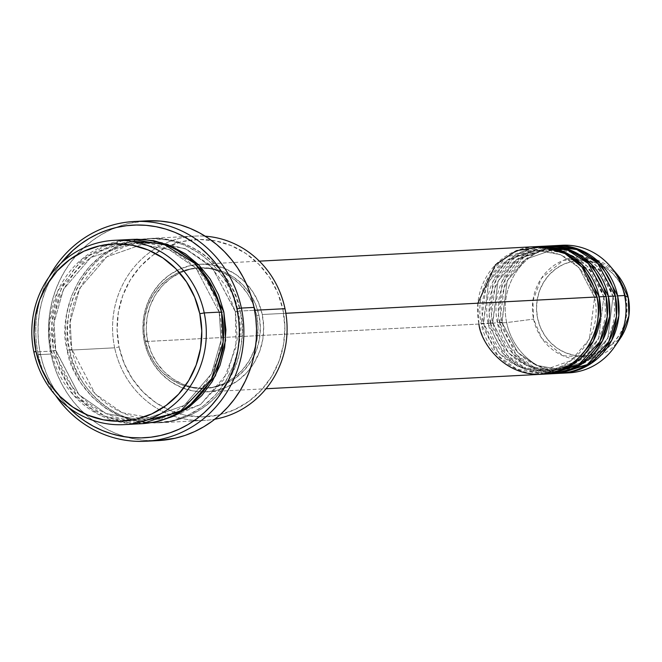 <?xml version="1.0" encoding="UTF-8"?>
<svg xmlns="http://www.w3.org/2000/svg" width="662" height="662" viewBox="0 0 662 662"><rect width="100%" height="100%" fill="white"/><g stroke="black" fill="none" stroke-linecap="round" stroke-linejoin="round"><path stroke-width="0.5" stroke-dasharray="3.31 2.48" d="M592.788 354.667L600.037 352.076L607.766 347.517L614.485 341.443L619.955 334.087L623.952 325.745L626.326 316.726L626.997 307.375L625.921 298.057A47.846 45.239 -93 0 0 571.91 261.449A47.846 45.239 -93 0 0 537.602 318.348L540.366 327.268L544.727 335.469L550.511 342.61L557.503 348.435L565.414 352.714L573.962 355.279L582.808 356.032L591.613 354.956M596.429 259.777L616.893 274.109A51.272 48.483 -93 0 0 558.645 262.566A51.272 48.483 -93 0 0 533.58 319.117L532.902 300.73L541.442 278.222L563.461 260.307L592.457 258.528M562.261 245.254A63.883 60.399 -93 0 0 506.645 322.593L533.58 319.117L506.645 322.593L499.719 322.957A63.883 60.399 87 0 0 560.88 373.26L535.277 368.155L516.203 354.559L499.719 322.957L502.036 322.286L517.709 352.432L536.112 365.258L560.689 369.727L589.362 359.739L607.848 338.224L613.02 296.659L615.337 295.997L613.02 296.659L607.848 338.224L589.362 359.739L560.689 369.727L536.112 365.258L517.709 352.432L501.837 322.262L490.492 323.437A63.883 60.399 87 0 0 551.645 373.74L526.042 368.635L506.968 355.047L490.492 323.437L492.809 322.775L508.474 352.912L526.886 365.738L551.463 370.207L580.127 360.219L598.614 338.704L603.785 297.147L606.111 296.477L603.785 297.147L598.614 338.704L580.127 360.219L551.463 370.207L526.886 365.738L508.474 352.912L492.611 322.75L481.257 323.925A63.883 60.399 87 0 0 542.41 374.229L516.815 369.123L497.733 355.527L481.257 323.925L483.574 323.255L499.247 353.4L517.651 366.227L542.228 370.695L570.901 360.707L589.387 339.192L594.559 297.627L596.876 296.965L594.559 297.627L589.387 339.192L570.901 360.707L542.228 370.695L517.651 366.227L499.247 353.4L483.376 323.23L478.949 324.049L144.324 341.6A63.883 60.399 87 0 1 199.941 264.27A63.883 60.399 87 0 1 262.251 314.516L285.852 313.283L262.251 314.516L258.552 302.6L252.727 291.661L245.006 282.12L235.68 274.349L225.113 268.64L213.702 265.214L201.893 264.196L190.135 265.644L178.889 269.484L168.57 275.574L159.592 283.684L152.293 293.498L146.956 304.644L143.778 316.684L142.893 329.163L144.324 341.6L148.023 353.525L153.849 364.464L161.569 374.005L170.895 381.775L181.471 387.485L192.882 390.911L204.69 391.929L216.441 390.481L227.695 386.641L238.006 380.551L246.984 372.441L254.282 362.627L259.62 351.481L262.797 339.44L263.683 326.962L262.251 314.516A63.883 60.399 87 0 1 206.635 391.854A63.883 60.399 87 0 1 144.324 341.6L478.949 324.049A63.883 60.399 -93 0 0 541.259 374.303M534.565 246.711A63.883 60.399 -93 0 0 478.949 324.049L483.376 323.23L488.746 281.698L507.233 260.183L535.906 250.195L560.482 254.663L578.886 267.489L594.757 297.652L599.184 296.841L594.757 297.652L578.886 267.489L560.482 254.663L535.906 250.195L507.233 260.183L488.746 281.698L483.574 323.255L481.257 323.925A63.883 60.399 87 0 1 535.723 246.661L505.826 257.659L486.719 280.39L481.257 323.925L488.184 323.561L504.03 354.493L522.285 368.08L547.027 373.889M558.96 250.766L545.132 249.706L569.709 254.175L588.121 267.001L603.984 297.172L608.411 296.353L603.984 297.172L593.425 273.323L565.638 252.594M553.027 245.743A63.883 60.399 -93 0 0 497.41 323.081L512.942 353.665L530.8 367.245L555.095 373.385M568.195 250.277L554.367 249.226L578.944 253.695L597.347 266.521L613.219 296.684L617.646 295.873L613.219 296.684L602.66 272.843L574.864 252.114M284.999 308.682L282.873 309.377A88.725 83.892 -93 0 0 182.712 241.489A88.725 83.892 -93 0 0 119.086 346.996L114.658 347.807A92.275 87.252 87 0 1 164.722 243.558A92.275 87.252 87 0 1 205.195 236.193A92.275 87.252 -93 0 0 194.992 236.094A92.275 87.252 -93 0 0 164.722 243.558A92.275 87.252 -93 0 0 114.658 347.807L69.659 350.165L71.976 349.495L95.113 393.84L122.18 412.699L158.326 419.269L200.478 404.581L227.67 372.938L237.236 339.234L235.564 311.86L239.992 311.041C248.978 336.635 236.607 405.061 173.825 420.767C110.529 434.015 71.794 377.323 69.659 350.165A92.275 87.252 87 0 1 149.993 238.452A92.275 87.252 87 0 1 239.992 311.041L254.63 310.279L239.992 311.041A92.275 87.252 87 0 1 159.666 422.753A92.275 87.252 87 0 1 69.659 350.165L114.658 347.807A92.275 87.252 -93 0 0 204.666 420.395A92.275 87.252 -93 0 0 214.802 419.228A92.275 87.252 87 0 1 114.658 347.807L119.086 346.996L117.1 329.717L118.332 312.381L122.743 295.657L130.157 280.175L140.294 266.546L152.765 255.284L167.089 246.818L182.712 241.489L199.039 239.487L215.44 240.885L231.286 245.652L245.966 253.579L258.925 264.378L269.649 277.626L277.734 292.819L282.873 309.377L284.867 326.647L283.634 343.983L279.223 360.707L271.809 376.19L261.672 389.819L249.202 401.081L234.878 409.546L219.254 414.884L202.928 416.886L186.519 415.479L170.672 410.721L155.992 402.786L143.042 391.987L132.317 378.738L124.224 363.546L119.086 346.996A88.725 83.892 -93 0 0 178.831 413.609A88.725 83.892 -93 0 0 282.873 309.377L284.999 308.682M38.28 354.716L40.399 354.021A106.474 100.674 87 0 1 60.962 263.277L53.68 273.845L48.798 282.897L44.784 292.422L41.673 302.319L39.488 312.489L38.272 322.849L38.015 333.292L38.727 343.719L40.399 354.021L43.022 364.108L46.563 373.889L50.999 383.248L56.27 392.119L62.344 400.402L68.525 407.387A106.474 100.674 87 0 1 40.399 354.021L38.28 354.716A110.024 104.025 87 0 1 49.278 276.642A110.024 104.025 -93 0 0 38.28 354.716L50.974 354.046L38.28 354.716A110.024 104.025 -93 0 0 55.509 395.313A110.024 104.025 87 0 1 38.28 354.716M142.355 423.655L105.184 416.439L77.446 396.819L53.506 351.017L55.823 350.347L78.96 394.684L106.028 413.543L142.165 420.122L184.326 405.425L211.517 373.79L221.075 340.078L219.213 312.679L221.53 312.017L219.213 312.679L221.075 340.078L211.517 373.79L184.326 405.425L142.165 420.122L106.028 413.543L78.96 394.684L55.625 350.322L51.197 351.133L73.101 394.726L98.191 414.304L132.524 423.721M131.531 239.429A92.275 87.252 -93 0 0 51.197 351.133L55.625 350.322L53.961 322.948L63.519 289.236L90.711 257.601L132.872 242.913L169.009 249.483L196.076 268.342L219.412 312.704L223.839 311.893L219.412 312.704L196.076 268.342L169.009 249.483L132.872 242.913L90.711 257.601L63.519 289.236L53.961 322.948L55.823 350.347L53.506 351.017L51.437 333.044L52.712 315.021L57.304 297.627L65.017 281.532L75.559 267.349L88.526 255.64L103.421 246.835L119.673 241.291L136.653 239.205M71.777 349.478L67.35 350.289C69.485 377.448 108.22 434.14 171.516 420.891C234.298 405.185 246.669 336.751 237.691 311.165L232.345 293.953L223.93 278.148L212.775 264.37L199.303 253.141L184.036 244.89L167.56 239.942L150.497 238.477L133.517 240.563L117.265 246.107L102.37 254.911L89.403 266.62L78.861 280.804L71.148 296.899L66.564 314.293L65.281 332.324L67.35 350.289L72.696 367.501L81.103 383.306L92.258 397.084L105.73 408.313L120.997 416.563L137.481 421.512L154.536 422.977L171.516 420.891L187.768 415.339L202.663 406.542L215.638 394.825L226.181 380.65L233.893 364.555L238.477 347.161L239.76 329.13L237.691 311.165C235.556 284.006 196.813 227.314 133.517 240.563C70.743 256.268 58.372 324.703 67.35 350.289L71.777 349.478L70.114 322.096L79.672 288.392L106.863 256.748L149.024 242.06L185.161 248.631L212.229 267.498L235.564 311.86L237.236 339.234L227.67 372.938L200.478 404.581L158.326 419.269L122.18 412.699L95.113 393.84L71.976 349.495L69.659 350.165C60.681 324.579 73.043 256.144 135.826 240.438C199.121 227.19 237.865 283.882 239.992 311.041L235.366 311.835L212.229 267.498L185.161 248.631L149.024 242.06L106.863 256.748L79.672 288.392L70.114 322.096L71.777 349.478M237.41 311.231L235.366 311.835L237.41 311.231M543.8 246.223A63.883 60.399 -93 0 0 488.184 323.561A63.883 60.399 -93 0 0 550.494 373.815M256.666 315.393L258.974 315.269A60.333 57.048 -93 0 0 200.131 267.812A60.333 57.048 -93 0 0 147.601 340.856L145.292 340.971A60.333 57.048 87 0 1 197.822 267.936A60.333 57.048 87 0 1 201.546 267.862A60.333 57.048 87 0 1 256.666 315.393L253.174 304.139L247.679 293.804L240.38 284.792L231.576 277.452L221.588 272.057L210.814 268.822L199.659 267.87L188.562 269.227L177.929 272.86L168.189 278.611L159.716 286.274L152.823 295.542L147.775 306.067L144.779 317.437L143.944 329.229L145.292 340.971L148.785 352.225L154.287 362.561L161.578 371.572L170.391 378.912L180.37 384.308L191.153 387.543L202.299 388.503L213.404 387.138L224.029 383.513L233.769 377.754L242.251 370.099L249.144 360.823L254.183 350.306L257.187 338.927L258.023 327.144L256.666 315.393A60.333 57.048 87 0 1 207.86 388.114A60.333 57.048 87 0 1 204.144 388.437A60.333 57.048 87 0 1 145.292 340.971L147.601 340.856A60.333 57.048 -93 0 0 206.453 388.313A60.333 57.048 -93 0 0 258.974 315.269L256.666 315.393M146.757 220.86A110.024 104.025 -93 0 0 50.974 354.046A110.024 104.025 -93 0 0 158.284 440.594M122.9 240.339L82.618 258.561L57.793 290.957L49.344 324.148L51.197 351.133L33.886 352.043L51.197 351.133A92.275 87.252 -93 0 0 141.196 423.721M540.341 246.512L511.387 258.312L493.207 280.92L488.184 323.561L492.611 322.75L497.981 281.209L516.468 259.694L545.132 249.706L516.468 259.694L497.981 281.209L492.809 322.775L490.492 323.437L501.837 322.262L507.208 280.729L525.702 259.214L554.367 249.226L525.702 259.214L507.208 280.729L502.036 322.286L499.719 322.957L506.645 322.593A63.883 60.399 87 0 1 558.802 245.544M499.719 322.957A63.883 60.399 87 0 1 554.185 245.693L524.287 256.69L505.18 279.422L499.719 322.957M490.492 323.437A63.883 60.399 87 0 1 544.95 246.173L515.053 257.179L495.946 279.91L490.492 323.437M549.568 246.024L520.613 257.832L502.433 280.44L497.41 323.081A63.883 60.399 -93 0 0 559.721 373.327M565.489 372.921A63.883 60.399 87 0 1 506.645 322.593A63.883 60.399 -93 0 0 568.956 372.847M533.58 319.117A51.272 48.483 -93 0 0 571.174 358.407A51.272 48.483 -93 0 0 620.269 338.431L594.799 357.447L562.874 355.726L541.748 338.241L533.58 319.117M625.921 298.057L623.149 289.137L618.788 280.945L613.004 273.795L606.02 267.969L598.1 263.699L589.561 261.126L580.715 260.373L571.91 261.449L563.478 264.328L555.757 268.888L549.03 274.962L543.568 282.318L539.571 290.659L537.188 299.679L536.526 309.03L537.602 318.348A47.846 45.239 -93 0 0 591.613 354.956A47.846 45.239 -93 0 0 625.921 298.057M142.347 423.655L123.637 422.24L107.153 417.292L91.886 409.042L78.414 397.812L67.259 384.026L58.844 368.229L53.506 351.017L51.752 322.742L61.492 287.937L89.296 255.077L132.681 239.371M158.177 440.602L144.721 440.371L134.593 438.972L124.63 436.531L114.94 433.072L105.614 428.62L96.735 423.233L88.394 416.952L80.673 409.844L73.639 401.975L67.375 393.41L61.922 384.25L57.346 374.576L53.68 364.472L50.974 354.046L49.236 343.396L48.5 332.63L48.765 321.84L50.031 311.132L52.281 300.614L55.5 290.395L59.646 280.556L64.694 271.205L70.586 262.417L77.264 254.299L84.67 246.909L92.73 240.331L101.36 234.621L110.488 229.838L120.021 226.023L129.868 223.226L146.641 220.86M147.601 340.856L146.252 329.105L147.088 317.321L150.084 305.943L155.131 295.418L162.025 286.149L170.498 278.487L180.238 272.736L190.863 269.111L201.968 267.746L213.123 268.698L223.897 271.941L233.885 277.328L242.689 284.677L249.979 293.688L255.482 304.015L258.974 315.269L260.332 327.02L259.496 338.803L256.492 350.181L251.452 360.707L244.559 369.975L236.077 377.638L226.338 383.389L215.713 387.013L204.608 388.379L193.453 387.419L182.679 384.183L172.699 378.796L163.886 371.448L156.596 362.437L151.093 352.11L147.601 340.856M477.856 303.204L478.949 324.049M594.559 297.635C603.041 332.564 576.014 370.116 542.228 370.695C511.933 369.959 492.387 354.145 483.574 323.255C475.101 288.318 502.127 250.774 535.906 250.195C566.2 250.923 585.746 266.736 594.559 297.635M603.785 297.147C612.267 332.084 585.241 369.628 551.463 370.207C521.168 369.479 501.614 353.665 492.809 322.766C484.327 287.829 511.354 250.286 545.132 249.706C575.427 250.443 594.981 266.256 603.785 297.147M613.02 296.667C621.502 331.596 594.476 369.148 560.689 369.727C530.394 368.991 510.849 353.177 502.036 322.286C493.562 287.341 520.589 249.806 554.367 249.226C584.662 249.955 604.207 265.768 613.02 296.667M219.213 312.687C231.675 364.026 191.947 419.245 142.165 420.122C102.56 423.035 63.751 391.763 55.823 350.339C43.361 298.992 83.089 243.782 132.872 242.913C172.476 239.992 211.286 271.263 219.213 312.687M71.976 349.495C79.903 390.911 118.713 422.19 158.326 419.269L169.886 417.805L200.487 404.507L223.764 379.616L236.044 347.012L235.366 311.835L225.601 285.752L208.679 264.155L186.295 249.177L160.684 242.309L149.024 242.06C99.25 242.937 59.514 298.14 71.976 349.495M199.941 264.27L259.355 261.151M197.822 267.936L200.131 267.812M149.993 238.452L194.992 236.094M159.666 422.753L204.666 420.395M204.144 388.437L206.453 388.313M206.635 391.854L266.05 388.743"/><path stroke-width="0.99" d="M592.457 258.528L596.429 259.777M558.802 245.544A63.883 60.399 87 0 1 610.447 266.521L616.893 274.109L628.23 297.379A51.272 48.483 -93 0 0 616.893 274.109L628.238 297.387C631.118 312.274 628.461 325.952 620.269 338.431A51.272 48.483 -93 0 0 628.23 297.379L624.572 295.509L628.23 297.379L628.9 315.84L620.269 338.431L614.65 346.656A63.883 60.399 87 0 1 565.489 372.921M478.949 324.049C480.43 342.85 507.249 382.098 551.065 372.929C594.526 362.048 603.09 314.673 596.876 296.965A63.883 60.399 -93 0 0 534.565 246.711L259.355 261.151M536.874 246.587A63.883 60.399 87 0 0 535.723 246.661L562.154 251.006L582.055 264.568L599.184 296.841L600.368 316.75L593.268 341.269L573.218 364.092L542.41 374.229A63.883 60.399 87 0 0 543.568 374.179L550.494 373.815A63.883 60.399 -93 0 0 606.111 296.477A63.883 60.399 -93 0 0 543.8 246.223L536.874 246.587A63.883 60.399 87 0 1 599.184 296.841L606.111 296.477L599.184 296.841A63.883 60.399 87 0 1 543.568 374.179M547.027 373.889L578.704 364.679L599.722 341.799L607.253 316.792L606.111 296.477L588.328 263.542L567.582 250.037L540.341 246.512M546.1 246.107A63.883 60.399 87 0 0 544.95 246.173L571.389 250.517L591.29 264.08L608.411 296.353L609.594 316.27L602.503 340.781L582.452 363.603L551.645 373.74A63.883 60.399 87 0 0 552.803 373.691L559.721 373.327A63.883 60.399 -93 0 0 615.337 295.997A63.883 60.399 -93 0 0 553.027 245.743L546.1 246.107A63.883 60.399 87 0 1 608.411 296.353L615.337 295.997L608.411 296.353A63.883 60.399 87 0 1 552.803 373.691M555.095 373.385L587.202 364.654L608.709 341.766L616.463 316.51L615.337 295.997L597.554 263.054L576.809 249.557L549.568 246.024M555.335 245.619A63.883 60.399 87 0 0 554.185 245.693L580.615 250.037L600.525 263.6L617.646 295.873L618.829 315.782L611.729 340.301L591.679 363.124L560.88 373.26A63.883 60.399 87 0 0 562.03 373.211L568.956 372.847A63.883 60.399 -93 0 0 624.572 295.509A63.883 60.399 -93 0 0 562.261 245.254L555.335 245.619A63.883 60.399 87 0 1 617.646 295.873L624.572 295.509L617.646 295.873A63.883 60.399 87 0 1 562.03 373.211M132.524 423.721L179.609 411.979L211.534 378.904L223.127 341.997L221.53 312.017L204.227 312.919A92.275 87.252 87 0 1 123.893 424.632A92.275 87.252 87 0 1 33.886 352.043L36.013 351.348A88.725 83.892 87 0 1 99.631 245.842A88.725 83.892 87 0 1 199.8 313.738L204.227 312.919A92.275 87.252 -93 0 0 100.053 242.317A92.275 87.252 -93 0 0 33.886 352.043A92.275 87.252 87 0 1 114.22 240.331A92.275 87.252 87 0 1 204.227 312.919L221.53 312.017A92.275 87.252 -93 0 0 131.531 239.429L114.22 240.331M205.195 236.193A92.275 87.252 87 0 1 284.999 308.682A92.275 87.252 -93 0 0 205.195 236.193M145.59 441.264A110.024 104.025 87 0 1 55.509 395.313A110.024 104.025 -93 0 0 182.513 431.98A110.024 104.025 -93 0 0 241.373 308.07A110.024 104.025 87 0 1 145.59 441.264L158.284 440.594A110.024 104.025 -93 0 0 254.067 307.408L241.373 308.07L236.946 308.881A106.474 100.674 87 0 1 187.809 424.673A106.474 100.674 87 0 1 68.525 407.387L76.618 414.9L84.686 420.974L93.276 426.196L102.304 430.499L111.679 433.842L121.32 436.208L131.126 437.557L141.006 437.896L150.862 437.201L160.593 435.488L170.126 432.774L179.344 429.084L188.182 424.458L196.531 418.93L204.335 412.567L211.501 405.417L217.963 397.556L223.665 389.057L228.547 380.005L232.561 370.488L235.672 360.591L237.857 350.413L239.073 340.053L239.33 329.61L238.618 319.192L236.946 308.881L234.323 298.794L230.781 289.021L226.346 279.654L221.075 270.791L215.009 262.508L208.199 254.887L200.727 248.01L192.659 241.928L184.069 236.715L175.041 232.412L165.665 229.06L156.025 226.702L146.219 225.345L136.339 225.014L126.483 225.709L116.752 227.414L107.219 230.128L98.001 233.818L89.163 238.444L80.814 243.972L73.01 250.344L60.962 263.277A106.474 100.674 87 0 1 162.099 228.067A106.474 100.674 87 0 1 236.946 308.881L241.373 308.07A110.024 104.025 -93 0 0 155.148 222.68A110.024 104.025 -93 0 0 49.278 276.642A110.024 104.025 87 0 1 134.063 221.522A110.024 104.025 87 0 1 241.373 308.07L254.067 307.408A110.024 104.025 -93 0 0 146.757 220.86L134.063 221.522M136.653 239.205L153.708 240.67L170.192 245.619L185.459 253.869L198.931 265.098L210.086 278.876L218.501 294.681L223.839 311.893L225.56 340.566L215.407 375.867L186.651 408.818L142.355 423.655M285.852 313.283L596.876 296.965L285.852 313.283M254.63 310.279L284.999 308.682L254.63 310.279M610.447 266.521A63.883 60.399 87 0 1 624.572 295.509A63.883 60.399 87 0 1 614.65 346.656M591.613 354.956L592.788 354.667M36.013 351.348L41.152 367.907L49.236 383.099L59.961 396.348L72.911 407.147L87.599 415.074L103.446 419.84L119.847 421.247L136.173 419.236L151.797 413.907L166.121 405.442L178.591 394.18L188.728 380.551L196.142 365.068L200.553 348.344L201.786 331.008L199.8 313.738L194.661 297.18L186.568 281.987L175.844 268.739L162.893 257.94L148.214 250.004L132.367 245.246L115.958 243.839L99.631 245.842L84.008 251.179L69.684 259.645L57.213 270.907L47.076 284.536L39.662 300.018L35.252 316.742L34.019 334.078L36.013 351.348L33.886 352.043A92.275 87.252 -93 0 0 138.06 422.646A92.275 87.252 -93 0 0 204.227 312.919L199.8 313.738A88.725 83.892 87 0 1 136.173 419.236A88.725 83.892 87 0 1 36.013 351.348M123.893 424.632L141.196 423.721A92.275 87.252 -93 0 0 221.53 312.017L213.238 288.384L194.785 263.402L163.464 244.046L122.9 240.339M132.681 239.371L170.688 245.825L199.254 265.421L223.839 311.893L225.916 329.858L224.633 347.889L220.041 365.283L212.328 381.378L201.786 395.553L188.819 407.271L173.924 416.067L157.672 421.62L142.347 423.655M146.641 220.86L160.32 221.083L170.448 222.482L180.412 224.923L190.102 228.382L199.428 232.825L208.307 238.221L216.648 244.501L224.368 251.61L231.394 259.479L237.666 268.036L243.12 277.204L247.696 286.878L251.353 296.981L254.067 307.408L255.797 318.05L256.533 328.824L256.268 339.614L255.002 350.322L252.752 360.831L249.541 371.059L245.387 380.898L240.339 390.249L234.456 399.029L227.769 407.155L220.372 414.544L212.312 421.123L203.673 426.833L194.554 431.616L185.021 435.431L175.173 438.227L158.177 440.602M214.802 419.228A92.275 87.252 -93 0 0 284.999 308.682A92.275 87.252 87 0 1 214.802 419.228M266.05 388.743L541.259 374.303A63.883 60.399 -93 0 0 596.876 296.965L582.006 267.117L565.025 253.596L541.698 246.777L516.393 250.683L495.499 264.759L477.856 303.204M574.864 252.114L568.195 250.277M565.638 252.594L558.96 250.766"/></g></svg>
